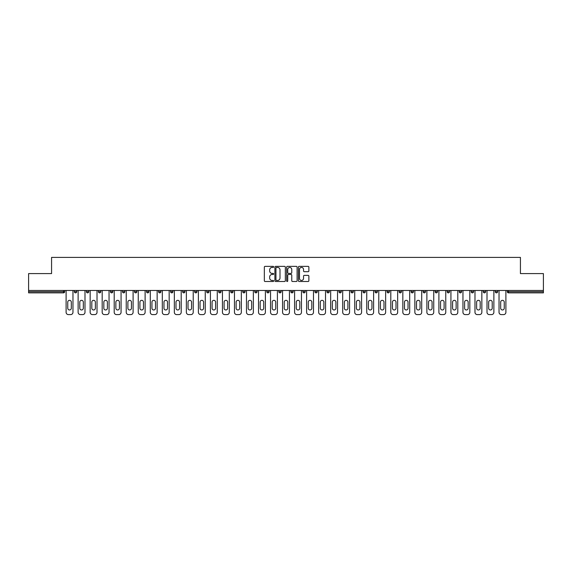 <?xml version="1.0" encoding="UTF-8"?>
<svg xmlns="http://www.w3.org/2000/svg" width="572" height="572" viewBox="0 0 572 572"><rect width="100%" height="100%" fill="white"/><g stroke="black" fill="none" stroke-linecap="round" stroke-linejoin="round"><path stroke-width="0.86" d="M273.666 266.895A0.529 0.529 0 0 0 273.137 266.366L265.093 266.366A0.758 0.758 0 0 0 264.343 267.124L264.343 280.745A0.758 0.758 0 0 0 265.093 281.503L273.137 281.503A0.529 0.529 0 0 0 273.666 280.974A0.529 0.529 0 0 0 273.137 280.444L272.093 280.444A2.424 2.424 0 0 1 269.677 278.021L269.677 276.884A2.424 2.424 0 0 1 272.093 274.467L273.137 274.467A0.529 0.529 0 0 0 273.666 273.938A0.529 0.529 0 0 0 273.137 273.409L272.093 273.409A2.424 2.424 0 0 1 269.677 270.985L269.677 269.848A2.424 2.424 0 0 1 272.093 267.431L273.137 267.431A0.529 0.529 0 0 0 273.666 266.895M308.115 271.7A0.758 0.758 0 0 0 308.873 270.949L308.873 267.124A0.758 0.758 0 0 0 308.115 266.366L299.185 266.366A0.758 0.758 0 0 0 298.427 267.124L298.427 280.745A0.758 0.758 0 0 0 299.185 281.503L308.115 281.503A0.758 0.758 0 0 0 308.873 280.745L308.873 276.133A0.758 0.758 0 0 0 308.115 275.375L304.29 275.375A0.758 0.758 0 0 0 303.539 276.133L303.539 278.421A2.023 2.023 0 0 1 301.515 280.444A2.023 2.023 0 0 1 299.485 278.421L299.485 269.455A2.023 2.023 0 0 1 301.515 267.431A2.023 2.023 0 0 1 303.539 269.455L303.539 270.949A0.758 0.758 0 0 0 304.29 271.7L308.115 271.7M28.6 290.469L28.6 273.588L51.573 273.588L51.573 257.4L520.427 257.4L520.427 273.588L543.4 273.588L543.4 290.469L28.6 290.469L28.6 291.706L63.521 291.706L63.521 290.469M285.335 267.124A0.758 0.758 0 0 0 284.584 266.366L275.654 266.366A0.758 0.758 0 0 0 274.896 267.124L274.896 280.745A0.758 0.758 0 0 0 275.654 281.503L284.584 281.503A0.758 0.758 0 0 0 285.335 280.745L285.335 267.124M287.416 266.366L296.346 266.366A0.758 0.758 0 0 1 297.104 267.124L297.104 280.745A0.758 0.758 0 0 1 296.346 281.503L292.528 281.503A0.758 0.758 0 0 1 291.77 280.745L291.77 275.225A0.758 0.758 0 0 0 291.012 274.467L288.481 274.467A0.758 0.758 0 0 0 287.723 275.225L287.723 280.974A0.529 0.529 0 0 1 287.194 281.503A0.529 0.529 0 0 1 286.665 280.974L286.665 267.124A0.758 0.758 0 0 1 287.416 266.366M64.679 290.469L64.679 291.706A1.158 1.158 0 0 1 63.521 292.864L28.6 292.864L28.6 291.706M543.4 290.469L543.4 292.864L508.479 292.864A1.158 1.158 0 0 1 507.321 291.706L507.321 290.469M74.389 291.706A1.158 1.158 0 0 0 75.547 292.864A1.158 1.158 0 0 0 76.705 291.706L76.705 290.469L76.705 291.706L74.389 291.706A1.158 1.158 0 0 0 75.547 292.864A1.158 1.158 0 0 1 74.389 291.706L74.389 290.469M63.521 292.864A1.158 1.158 0 0 0 64.679 291.706A1.158 1.158 0 0 1 63.521 292.864L63.521 291.706L64.679 291.706M86.415 290.469L86.415 291.706L86.415 290.469M88.731 290.469L88.731 291.706L88.731 290.469M98.441 291.706A1.158 1.158 0 0 0 99.6 292.864A1.158 1.158 0 0 0 100.758 291.706A1.158 1.158 0 0 1 99.6 292.864A1.158 1.158 0 0 0 100.758 291.706L100.758 290.469L100.758 291.706L98.441 291.706A1.158 1.158 0 0 0 99.6 292.864A1.158 1.158 0 0 1 98.441 291.706L98.441 290.469M110.468 290.469L110.468 291.706L110.468 290.469M112.784 290.469L112.784 291.706A1.158 1.158 0 0 1 111.626 292.864A1.158 1.158 0 0 1 110.468 291.706A1.158 1.158 0 0 0 111.626 292.864A1.158 1.158 0 0 0 112.784 291.706A1.158 1.158 0 0 1 111.626 292.864A1.158 1.158 0 0 1 110.468 291.706L112.784 291.706M122.494 291.706A1.158 1.158 0 0 0 123.652 292.864A1.158 1.158 0 0 0 124.81 291.706A1.158 1.158 0 0 1 123.652 292.864A1.158 1.158 0 0 0 124.81 291.706L124.81 290.469L124.81 291.706L122.494 291.706A1.158 1.158 0 0 0 123.652 292.864A1.158 1.158 0 0 1 122.494 291.706L122.494 290.469M136.83 290.469L136.83 291.706A1.158 1.158 0 0 1 135.678 292.864A1.158 1.158 0 0 1 134.52 291.706L134.52 290.469M147.705 292.864A1.158 1.158 0 0 0 148.856 291.706L148.856 290.469L148.856 291.706A1.158 1.158 0 0 1 147.705 292.864A1.158 1.158 0 0 1 146.546 291.706L146.546 290.469M160.882 290.469L160.882 291.706A1.158 1.158 0 0 1 159.731 292.864A1.158 1.158 0 0 1 158.573 291.706L158.573 290.469M172.908 290.469L172.908 291.706A1.158 1.158 0 0 1 171.757 292.864A1.158 1.158 0 0 1 170.599 291.706L170.599 290.469M182.625 290.469L182.625 291.706L182.625 290.469M184.935 290.469L184.935 291.706L184.935 290.469M196.961 290.469L196.961 291.706A1.158 1.158 0 0 1 195.803 292.864A1.158 1.158 0 0 1 194.652 291.706L194.652 290.469M206.678 290.469L206.678 291.706L206.678 290.469M208.987 290.469L208.987 291.706A1.158 1.158 0 0 1 207.829 292.864A1.158 1.158 0 0 1 206.678 291.706L208.987 291.706A1.158 1.158 0 0 1 207.829 292.864M221.014 290.469L221.014 291.706L218.704 291.706A1.158 1.158 0 0 0 219.855 292.864A1.158 1.158 0 0 1 218.704 291.706L218.704 290.469M233.04 290.469L233.04 291.706A1.158 1.158 0 0 1 231.882 292.864A1.158 1.158 0 0 1 230.73 291.706L230.73 290.469M245.066 290.469L245.066 291.706A1.158 1.158 0 0 1 243.908 292.864A1.158 1.158 0 0 1 242.75 291.706L242.75 290.469M254.776 290.469L254.776 291.706L254.776 290.469M257.093 290.469L257.093 291.706A1.158 1.158 0 0 1 255.934 292.864A1.158 1.158 0 0 1 254.776 291.706L257.093 291.706A1.158 1.158 0 0 1 255.934 292.864M267.961 292.864A1.158 1.158 0 0 0 269.119 291.706L269.119 290.469L269.119 291.706A1.158 1.158 0 0 1 267.961 292.864A1.158 1.158 0 0 1 266.802 291.706L266.802 290.469M281.145 290.469L281.145 291.706A1.158 1.158 0 0 1 279.987 292.864A1.158 1.158 0 0 1 278.829 291.706L278.829 290.469M293.171 290.469L293.171 291.706A1.158 1.158 0 0 1 292.013 292.864A1.158 1.158 0 0 1 290.855 291.706L290.855 290.469M302.881 290.469L302.881 291.706L302.881 290.469M305.198 290.469L305.198 291.706A1.158 1.158 0 0 1 304.039 292.864A1.158 1.158 0 0 1 302.881 291.706L305.198 291.706A1.158 1.158 0 0 1 304.039 292.864M314.907 290.469L314.907 291.706L314.907 290.469M317.224 290.469L317.224 291.706A1.158 1.158 0 0 1 316.066 292.864A1.158 1.158 0 0 1 314.907 291.706L317.224 291.706A1.158 1.158 0 0 1 316.066 292.864M326.934 290.469L326.934 291.706L326.934 290.469M329.25 290.469L329.25 291.706L329.25 290.469M338.96 290.469L338.96 291.706L338.96 290.469M341.269 290.469L341.269 291.706L341.269 290.469M353.296 290.469L353.296 291.706A1.158 1.158 0 0 1 352.145 292.864A1.158 1.158 0 0 1 350.986 291.706L350.986 290.469M365.322 290.469L365.322 291.706L363.013 291.706A1.158 1.158 0 0 0 364.171 292.864A1.158 1.158 0 0 1 363.013 291.706L363.013 290.469M377.348 290.469L377.348 291.706A1.158 1.158 0 0 1 376.197 292.864A1.158 1.158 0 0 1 375.039 291.706L375.039 290.469M387.065 290.469L387.065 291.706L387.065 290.469M389.375 290.469L389.375 291.706L389.375 290.469M401.401 290.469L401.401 291.706A1.158 1.158 0 0 1 400.243 292.864A1.158 1.158 0 0 1 399.092 291.706L399.092 290.469M413.427 290.469L413.427 291.706L411.118 291.706A1.158 1.158 0 0 0 412.269 292.864A1.158 1.158 0 0 1 411.118 291.706L411.118 290.469M425.454 290.469L425.454 291.706A1.158 1.158 0 0 1 424.295 292.864A1.158 1.158 0 0 1 423.144 291.706L423.144 290.469M437.48 290.469L437.48 291.706L435.17 291.706A1.158 1.158 0 0 0 436.322 292.864A1.158 1.158 0 0 1 435.17 291.706L435.17 290.469M449.506 290.469L449.506 291.706A1.158 1.158 0 0 1 448.348 292.864A1.158 1.158 0 0 1 447.19 291.706L447.19 290.469M461.532 290.469L461.532 291.706L459.216 291.706A1.158 1.158 0 0 0 460.374 292.864A1.158 1.158 0 0 1 459.216 291.706L459.216 290.469M473.559 290.469L473.559 291.706A1.158 1.158 0 0 1 472.401 292.864A1.158 1.158 0 0 1 471.242 291.706L471.242 290.469M485.585 290.469L485.585 291.706L483.268 291.706A1.158 1.158 0 0 0 484.427 292.864A1.158 1.158 0 0 1 483.268 291.706L483.268 290.469M497.611 290.469L497.611 291.706L495.295 291.706A1.158 1.158 0 0 0 496.453 292.864A1.158 1.158 0 0 1 495.295 291.706L495.295 290.469M87.573 292.864A1.158 1.158 0 0 1 86.415 291.706L88.731 291.706A1.158 1.158 0 0 1 87.573 292.864A1.158 1.158 0 0 0 88.731 291.706A1.158 1.158 0 0 1 87.573 292.864M183.784 292.864A1.158 1.158 0 0 1 182.625 291.706L184.935 291.706A1.158 1.158 0 0 1 183.784 292.864A1.158 1.158 0 0 0 184.935 291.706M219.855 292.864A1.158 1.158 0 0 0 221.014 291.706A1.158 1.158 0 0 1 219.855 292.864A1.158 1.158 0 0 1 218.704 291.706M328.092 292.864A1.158 1.158 0 0 1 326.934 291.706A1.158 1.158 0 0 0 328.092 292.864A1.158 1.158 0 0 0 329.25 291.706A1.158 1.158 0 0 1 328.092 292.864A1.158 1.158 0 0 1 326.934 291.706L329.25 291.706M340.118 292.864A1.158 1.158 0 0 1 338.96 291.706A1.158 1.158 0 0 0 340.118 292.864A1.158 1.158 0 0 0 341.269 291.706A1.158 1.158 0 0 1 340.118 292.864A1.158 1.158 0 0 1 338.96 291.706L341.269 291.706A1.158 1.158 0 0 1 340.118 292.864M365.322 291.706A1.158 1.158 0 0 1 364.171 292.864A1.158 1.158 0 0 0 365.322 291.706A1.158 1.158 0 0 1 364.171 292.864A1.158 1.158 0 0 1 363.013 291.706M388.216 292.864A1.158 1.158 0 0 1 387.065 291.706A1.158 1.158 0 0 0 388.216 292.864A1.158 1.158 0 0 0 389.375 291.706A1.158 1.158 0 0 1 388.216 292.864A1.158 1.158 0 0 1 387.065 291.706L389.375 291.706M412.269 292.864A1.158 1.158 0 0 0 413.427 291.706A1.158 1.158 0 0 1 412.269 292.864A1.158 1.158 0 0 1 411.118 291.706M437.48 291.706A1.158 1.158 0 0 1 436.322 292.864A1.158 1.158 0 0 0 437.48 291.706A1.158 1.158 0 0 1 436.322 292.864A1.158 1.158 0 0 1 435.17 291.706M460.374 292.864A1.158 1.158 0 0 0 461.532 291.706A1.158 1.158 0 0 1 460.374 292.864A1.158 1.158 0 0 1 459.216 291.706M472.401 292.864A1.158 1.158 0 0 0 473.559 291.706A1.158 1.158 0 0 1 472.401 292.864M484.427 292.864A1.158 1.158 0 0 0 485.585 291.706A1.158 1.158 0 0 1 484.427 292.864A1.158 1.158 0 0 1 483.268 291.706M496.453 292.864A1.158 1.158 0 0 0 497.611 291.706A1.158 1.158 0 0 1 496.453 292.864A1.158 1.158 0 0 1 495.295 291.706M508.479 290.469L508.479 292.864A1.158 1.158 0 0 1 507.321 291.706L543.4 291.706M276.483 267.431A0.529 0.529 0 0 0 275.954 267.961L275.954 279.915A0.529 0.529 0 0 0 276.483 280.444L277.584 280.444A2.424 2.424 0 0 0 280.001 278.021L280.001 269.848A2.424 2.424 0 0 0 277.584 267.431L276.483 267.431M291.77 269.491A2.023 2.023 0 0 0 289.747 267.467A2.023 2.023 0 0 0 287.723 269.491L287.723 272.651A0.758 0.758 0 0 0 288.481 273.409L291.012 273.409A0.758 0.758 0 0 0 291.77 272.651L291.77 269.491M71.307 302.109A1.773 1.773 0 0 0 69.534 300.336A1.773 1.773 0 0 0 67.761 302.109A1.773 1.773 0 0 1 69.534 300.336A1.773 1.773 0 0 1 71.307 302.109L71.307 308.201A1.773 1.773 0 0 1 69.534 309.974A1.773 1.773 0 0 1 67.761 308.201A1.773 1.773 0 0 0 69.534 309.974A1.773 1.773 0 0 0 71.307 308.201M66.102 290.469L66.102 312.291L66.102 290.469M68.418 314.6L70.649 314.6L68.418 314.6A2.309 2.309 0 0 1 66.102 312.291M72.966 290.469L72.966 312.291L72.966 290.469M67.761 308.201L67.761 302.109M70.649 314.6A2.309 2.309 0 0 0 72.966 312.291M83.333 302.109A1.773 1.773 0 0 0 81.56 300.336A1.773 1.773 0 0 0 79.787 302.109A1.773 1.773 0 0 1 81.56 300.336A1.773 1.773 0 0 1 83.333 302.109L83.333 308.201A1.773 1.773 0 0 1 81.56 309.974A1.773 1.773 0 0 1 79.787 308.201A1.773 1.773 0 0 0 81.56 309.974A1.773 1.773 0 0 0 83.333 308.201M78.128 290.469L78.128 312.291L78.128 290.469M80.445 314.6L82.675 314.6L80.445 314.6A2.309 2.309 0 0 1 78.128 312.291M84.992 290.469L84.992 312.291L84.992 290.469M95.36 302.109A1.773 1.773 0 0 0 93.586 300.336A1.773 1.773 0 0 0 91.813 302.109A1.773 1.773 0 0 1 93.586 300.336A1.773 1.773 0 0 1 95.36 302.109L95.36 308.201A1.773 1.773 0 0 1 93.586 309.974A1.773 1.773 0 0 1 91.813 308.201A1.773 1.773 0 0 0 93.586 309.974A1.773 1.773 0 0 0 95.36 308.201M90.154 290.469L90.154 312.291L90.154 290.469M92.471 314.6L94.702 314.6L92.471 314.6A2.309 2.309 0 0 1 90.154 312.291M97.018 290.469L97.018 312.291L97.018 290.469M107.386 302.109A1.773 1.773 0 0 0 105.613 300.336A1.773 1.773 0 0 0 103.839 302.109A1.773 1.773 0 0 1 105.613 300.336A1.773 1.773 0 0 1 107.386 302.109L107.386 308.201A1.773 1.773 0 0 1 105.613 309.974A1.773 1.773 0 0 1 103.839 308.201A1.773 1.773 0 0 0 105.613 309.974A1.773 1.773 0 0 0 107.386 308.201M102.181 290.469L102.181 312.291L102.181 290.469M104.497 314.6L106.728 314.6L104.497 314.6A2.309 2.309 0 0 1 102.181 312.291M109.045 290.469L109.045 312.291L109.045 290.469M119.412 302.109A1.773 1.773 0 0 0 117.639 300.336A1.773 1.773 0 0 0 115.866 302.109A1.773 1.773 0 0 1 117.639 300.336A1.773 1.773 0 0 1 119.412 302.109L119.412 308.201A1.773 1.773 0 0 1 117.639 309.974A1.773 1.773 0 0 1 115.866 308.201A1.773 1.773 0 0 0 117.639 309.974A1.773 1.773 0 0 0 119.412 308.201M114.207 290.469L114.207 312.291L114.207 290.469M116.516 314.6L118.754 314.6L116.516 314.6A2.309 2.309 0 0 1 114.207 312.291M121.071 290.469L121.071 312.291L121.071 290.469M131.438 302.109A1.773 1.773 0 0 0 129.665 300.336A1.773 1.773 0 0 0 127.892 302.109A1.773 1.773 0 0 1 129.665 300.336A1.773 1.773 0 0 1 131.438 302.109L131.438 308.201A1.773 1.773 0 0 1 129.665 309.974A1.773 1.773 0 0 1 127.892 308.201A1.773 1.773 0 0 0 129.665 309.974A1.773 1.773 0 0 0 131.438 308.201M126.233 290.469L126.233 312.291L126.233 290.469M128.543 314.6L130.781 314.6L128.543 314.6A2.309 2.309 0 0 1 126.233 312.291M133.097 290.469L133.097 312.291L133.097 290.469M79.787 308.201L79.787 302.109M82.675 314.6A2.309 2.309 0 0 0 84.992 312.291M91.813 308.201L91.813 302.109M94.702 314.6A2.309 2.309 0 0 0 97.018 312.291M103.839 308.201L103.839 302.109M106.728 314.6A2.309 2.309 0 0 0 109.045 312.291M115.866 308.201L115.866 302.109M118.754 314.6A2.309 2.309 0 0 0 121.071 312.291M127.892 308.201L127.892 302.109M130.781 314.6A2.309 2.309 0 0 0 133.097 312.291M143.465 302.109A1.773 1.773 0 0 0 141.692 300.336A1.773 1.773 0 0 0 139.918 302.109A1.773 1.773 0 0 1 141.692 300.336A1.773 1.773 0 0 1 143.465 302.109L143.465 308.201A1.773 1.773 0 0 1 141.692 309.974A1.773 1.773 0 0 1 139.918 308.201A1.773 1.773 0 0 0 141.692 309.974A1.773 1.773 0 0 0 143.465 308.201M138.26 290.469L138.26 312.291L138.26 290.469M140.569 314.6L142.807 314.6L140.569 314.6A2.309 2.309 0 0 1 138.26 312.291M145.116 290.469L145.116 312.291L145.116 290.469M139.918 308.201L139.918 302.109M142.807 314.6A2.309 2.309 0 0 0 145.116 312.291M155.491 302.109A1.773 1.773 0 0 0 153.718 300.336A1.773 1.773 0 0 0 151.945 302.109A1.773 1.773 0 0 1 153.718 300.336A1.773 1.773 0 0 1 155.491 302.109L155.491 308.201A1.773 1.773 0 0 1 153.718 309.974A1.773 1.773 0 0 1 151.945 308.201A1.773 1.773 0 0 0 153.718 309.974A1.773 1.773 0 0 0 155.491 308.201M150.286 290.469L150.286 312.291L150.286 290.469M152.595 314.6L154.833 314.6L152.595 314.6A2.309 2.309 0 0 1 150.286 312.291M157.143 290.469L157.143 312.291L157.143 290.469M151.945 308.201L151.945 302.109M154.833 314.6A2.309 2.309 0 0 0 157.143 312.291M167.517 302.109A1.773 1.773 0 0 0 165.744 300.336A1.773 1.773 0 0 0 163.971 302.109A1.773 1.773 0 0 1 165.744 300.336A1.773 1.773 0 0 1 167.517 302.109L167.517 308.201A1.773 1.773 0 0 1 165.744 309.974A1.773 1.773 0 0 1 163.971 308.201A1.773 1.773 0 0 0 165.744 309.974A1.773 1.773 0 0 0 167.517 308.201M162.312 290.469L162.312 312.291L162.312 290.469M164.622 314.6L166.86 314.6L164.622 314.6A2.309 2.309 0 0 1 162.312 312.291M169.169 290.469L169.169 312.291L169.169 290.469M163.971 308.201L163.971 302.109M166.86 314.6A2.309 2.309 0 0 0 169.169 312.291M179.544 302.109A1.773 1.773 0 0 0 177.77 300.336A1.773 1.773 0 0 0 175.997 302.109A1.773 1.773 0 0 1 177.77 300.336A1.773 1.773 0 0 1 179.544 302.109L179.544 308.201A1.773 1.773 0 0 1 177.77 309.974A1.773 1.773 0 0 1 175.997 308.201A1.773 1.773 0 0 0 177.77 309.974A1.773 1.773 0 0 0 179.544 308.201M174.338 290.469L174.338 312.291L174.338 290.469M176.648 314.6L178.886 314.6L176.648 314.6A2.309 2.309 0 0 1 174.338 312.291M181.195 290.469L181.195 312.291L181.195 290.469M175.997 308.201L175.997 302.109M178.886 314.6A2.309 2.309 0 0 0 181.195 312.291M191.563 302.109A1.773 1.773 0 0 0 189.79 300.336A1.773 1.773 0 0 0 188.016 302.109A1.773 1.773 0 0 1 189.79 300.336A1.773 1.773 0 0 1 191.563 302.109L191.563 308.201A1.773 1.773 0 0 1 189.79 309.974A1.773 1.773 0 0 1 188.016 308.201A1.773 1.773 0 0 0 189.79 309.974A1.773 1.773 0 0 0 191.563 308.201M186.365 290.469L186.365 312.291L186.365 290.469M188.674 314.6L190.912 314.6L188.674 314.6A2.309 2.309 0 0 1 186.365 312.291M193.222 290.469L193.222 312.291L193.222 290.469M188.016 308.201L188.016 302.109M190.912 314.6A2.309 2.309 0 0 0 193.222 312.291M203.589 302.109A1.773 1.773 0 0 0 201.816 300.336A1.773 1.773 0 0 0 200.043 302.109A1.773 1.773 0 0 1 201.816 300.336A1.773 1.773 0 0 1 203.589 302.109L203.589 308.201A1.773 1.773 0 0 1 201.816 309.974A1.773 1.773 0 0 1 200.043 308.201A1.773 1.773 0 0 0 201.816 309.974A1.773 1.773 0 0 0 203.589 308.201M198.391 290.469L198.391 312.291L198.391 290.469M200.7 314.6L202.938 314.6L200.7 314.6A2.309 2.309 0 0 1 198.391 312.291M205.248 290.469L205.248 312.291L205.248 290.469M200.043 308.201L200.043 302.109M202.938 314.6A2.309 2.309 0 0 0 205.248 312.291M215.615 302.109A1.773 1.773 0 0 0 213.842 300.336A1.773 1.773 0 0 0 212.069 302.109A1.773 1.773 0 0 1 213.842 300.336A1.773 1.773 0 0 1 215.615 302.109L215.615 308.201A1.773 1.773 0 0 1 213.842 309.974A1.773 1.773 0 0 1 212.069 308.201A1.773 1.773 0 0 0 213.842 309.974A1.773 1.773 0 0 0 215.615 308.201M210.417 290.469L210.417 312.291L210.417 290.469M212.727 314.6L214.965 314.6L212.727 314.6A2.309 2.309 0 0 1 210.417 312.291M217.274 290.469L217.274 312.291L217.274 290.469M212.069 308.201L212.069 302.109M214.965 314.6A2.309 2.309 0 0 0 217.274 312.291M227.642 302.109A1.773 1.773 0 0 0 225.868 300.336A1.773 1.773 0 0 0 224.095 302.109A1.773 1.773 0 0 1 225.868 300.336A1.773 1.773 0 0 1 227.642 302.109L227.642 308.201A1.773 1.773 0 0 1 225.868 309.974A1.773 1.773 0 0 1 224.095 308.201A1.773 1.773 0 0 0 225.868 309.974A1.773 1.773 0 0 0 227.642 308.201M222.444 290.469L222.444 312.291L222.444 290.469M224.753 314.6L226.991 314.6L224.753 314.6A2.309 2.309 0 0 1 222.444 312.291M229.3 290.469L229.3 312.291L229.3 290.469M224.095 308.201L224.095 302.109M226.991 314.6A2.309 2.309 0 0 0 229.3 312.291M239.668 302.109A1.773 1.773 0 0 0 237.895 300.336A1.773 1.773 0 0 0 236.122 302.109A1.773 1.773 0 0 1 237.895 300.336A1.773 1.773 0 0 1 239.668 302.109L239.668 308.201A1.773 1.773 0 0 1 237.895 309.974A1.773 1.773 0 0 1 236.122 308.201A1.773 1.773 0 0 0 237.895 309.974A1.773 1.773 0 0 0 239.668 308.201M234.463 290.469L234.463 312.291L234.463 290.469M236.779 314.6L239.017 314.6L236.779 314.6A2.309 2.309 0 0 1 234.463 312.291M241.327 290.469L241.327 312.291L241.327 290.469M236.122 308.201L236.122 302.109M239.017 314.6A2.309 2.309 0 0 0 241.327 312.291M251.694 302.109A1.773 1.773 0 0 0 249.921 300.336A1.773 1.773 0 0 0 248.148 302.109A1.773 1.773 0 0 1 249.921 300.336A1.773 1.773 0 0 1 251.694 302.109L251.694 308.201A1.773 1.773 0 0 1 249.921 309.974A1.773 1.773 0 0 1 248.148 308.201A1.773 1.773 0 0 0 249.921 309.974A1.773 1.773 0 0 0 251.694 308.201M246.489 290.469L246.489 312.291L246.489 290.469M248.806 314.6L251.044 314.6L248.806 314.6A2.309 2.309 0 0 1 246.489 312.291M253.353 290.469L253.353 312.291L253.353 290.469M248.148 308.201L248.148 302.109M251.044 314.6A2.309 2.309 0 0 0 253.353 312.291M263.721 302.109A1.773 1.773 0 0 0 261.947 300.336A1.773 1.773 0 0 0 260.174 302.109A1.773 1.773 0 0 1 261.947 300.336A1.773 1.773 0 0 1 263.721 302.109L263.721 308.201A1.773 1.773 0 0 1 261.947 309.974A1.773 1.773 0 0 1 260.174 308.201A1.773 1.773 0 0 0 261.947 309.974A1.773 1.773 0 0 0 263.721 308.201M258.515 290.469L258.515 312.291L258.515 290.469M260.832 314.6L263.063 314.6L260.832 314.6A2.309 2.309 0 0 1 258.515 312.291M265.379 290.469L265.379 312.291L265.379 290.469M260.174 308.201L260.174 302.109M263.063 314.6A2.309 2.309 0 0 0 265.379 312.291M275.747 302.109A1.773 1.773 0 0 0 273.974 300.336A1.773 1.773 0 0 0 272.2 302.109A1.773 1.773 0 0 1 273.974 300.336A1.773 1.773 0 0 1 275.747 302.109L275.747 308.201A1.773 1.773 0 0 1 273.974 309.974A1.773 1.773 0 0 1 272.2 308.201A1.773 1.773 0 0 0 273.974 309.974A1.773 1.773 0 0 0 275.747 308.201M270.542 290.469L270.542 312.291L270.542 290.469M272.858 314.6L275.089 314.6L272.858 314.6A2.309 2.309 0 0 1 270.542 312.291M277.406 290.469L277.406 312.291L277.406 290.469M272.2 308.201L272.2 302.109M275.089 314.6A2.309 2.309 0 0 0 277.406 312.291M287.773 302.109A1.773 1.773 0 0 0 286 300.336A1.773 1.773 0 0 0 284.227 302.109A1.773 1.773 0 0 1 286 300.336A1.773 1.773 0 0 1 287.773 302.109L287.773 308.201A1.773 1.773 0 0 1 286 309.974A1.773 1.773 0 0 1 284.227 308.201A1.773 1.773 0 0 0 286 309.974A1.773 1.773 0 0 0 287.773 308.201M282.568 290.469L282.568 312.291L282.568 290.469M284.885 314.6L287.115 314.6L284.885 314.6A2.309 2.309 0 0 1 282.568 312.291M289.432 290.469L289.432 312.291L289.432 290.469M284.227 308.201L284.227 302.109M287.115 314.6A2.309 2.309 0 0 0 289.432 312.291M299.8 302.109A1.773 1.773 0 0 0 298.026 300.336A1.773 1.773 0 0 0 296.253 302.109A1.773 1.773 0 0 1 298.026 300.336A1.773 1.773 0 0 1 299.8 302.109L299.8 308.201A1.773 1.773 0 0 1 298.026 309.974A1.773 1.773 0 0 1 296.253 308.201A1.773 1.773 0 0 0 298.026 309.974A1.773 1.773 0 0 0 299.8 308.201M294.594 290.469L294.594 312.291L294.594 290.469M296.911 314.6L299.142 314.6L296.911 314.6A2.309 2.309 0 0 1 294.594 312.291M301.458 290.469L301.458 312.291L301.458 290.469M296.253 308.201L296.253 302.109M299.142 314.6A2.309 2.309 0 0 0 301.458 312.291M311.826 302.109A1.773 1.773 0 0 0 310.053 300.336A1.773 1.773 0 0 0 308.279 302.109A1.773 1.773 0 0 1 310.053 300.336A1.773 1.773 0 0 1 311.826 302.109L311.826 308.201A1.773 1.773 0 0 1 310.053 309.974A1.773 1.773 0 0 1 308.279 308.201A1.773 1.773 0 0 0 310.053 309.974A1.773 1.773 0 0 0 311.826 308.201M306.621 290.469L306.621 312.291L306.621 290.469M308.937 314.6L311.168 314.6L308.937 314.6A2.309 2.309 0 0 1 306.621 312.291M313.485 290.469L313.485 312.291L313.485 290.469M308.279 308.201L308.279 302.109M311.168 314.6A2.309 2.309 0 0 0 313.485 312.291M323.852 302.109A1.773 1.773 0 0 0 322.079 300.336A1.773 1.773 0 0 0 320.306 302.109A1.773 1.773 0 0 1 322.079 300.336A1.773 1.773 0 0 1 323.852 302.109L323.852 308.201A1.773 1.773 0 0 1 322.079 309.974A1.773 1.773 0 0 1 320.306 308.201A1.773 1.773 0 0 0 322.079 309.974A1.773 1.773 0 0 0 323.852 308.201M318.647 290.469L318.647 312.291L318.647 290.469M320.956 314.6L323.194 314.6L320.956 314.6A2.309 2.309 0 0 1 318.647 312.291M325.511 290.469L325.511 312.291L325.511 290.469M320.306 308.201L320.306 302.109M323.194 314.6A2.309 2.309 0 0 0 325.511 312.291M335.878 302.109A1.773 1.773 0 0 0 334.105 300.336A1.773 1.773 0 0 0 332.332 302.109A1.773 1.773 0 0 1 334.105 300.336A1.773 1.773 0 0 1 335.878 302.109L335.878 308.201A1.773 1.773 0 0 1 334.105 309.974A1.773 1.773 0 0 1 332.332 308.201A1.773 1.773 0 0 0 334.105 309.974A1.773 1.773 0 0 0 335.878 308.201M330.673 290.469L330.673 312.291L330.673 290.469M332.983 314.6L335.221 314.6L332.983 314.6A2.309 2.309 0 0 1 330.673 312.291M337.537 290.469L337.537 312.291L337.537 290.469M332.332 308.201L332.332 302.109M335.221 314.6A2.309 2.309 0 0 0 337.537 312.291M347.905 302.109A1.773 1.773 0 0 0 346.132 300.336A1.773 1.773 0 0 0 344.358 302.109A1.773 1.773 0 0 1 346.132 300.336A1.773 1.773 0 0 1 347.905 302.109L347.905 308.201A1.773 1.773 0 0 1 346.132 309.974A1.773 1.773 0 0 1 344.358 308.201A1.773 1.773 0 0 0 346.132 309.974A1.773 1.773 0 0 0 347.905 308.201M342.7 290.469L342.7 312.291L342.7 290.469M345.009 314.6L347.247 314.6L345.009 314.6A2.309 2.309 0 0 1 342.7 312.291M349.556 290.469L349.556 312.291L349.556 290.469M344.358 308.201L344.358 302.109M347.247 314.6A2.309 2.309 0 0 0 349.556 312.291M359.931 302.109A1.773 1.773 0 0 0 358.158 300.336A1.773 1.773 0 0 0 356.385 302.109A1.773 1.773 0 0 1 358.158 300.336A1.773 1.773 0 0 1 359.931 302.109L359.931 308.201A1.773 1.773 0 0 1 358.158 309.974A1.773 1.773 0 0 1 356.385 308.201A1.773 1.773 0 0 0 358.158 309.974A1.773 1.773 0 0 0 359.931 308.201M354.726 290.469L354.726 312.291L354.726 290.469M357.035 314.6L359.273 314.6L357.035 314.6A2.309 2.309 0 0 1 354.726 312.291M361.583 290.469L361.583 312.291L361.583 290.469M356.385 308.201L356.385 302.109M359.273 314.6A2.309 2.309 0 0 0 361.583 312.291M371.957 302.109A1.773 1.773 0 0 0 370.184 300.336A1.773 1.773 0 0 0 368.411 302.109A1.773 1.773 0 0 1 370.184 300.336A1.773 1.773 0 0 1 371.957 302.109L371.957 308.201A1.773 1.773 0 0 1 370.184 309.974A1.773 1.773 0 0 1 368.411 308.201A1.773 1.773 0 0 0 370.184 309.974A1.773 1.773 0 0 0 371.957 308.201M366.752 290.469L366.752 312.291L366.752 290.469M369.062 314.6L371.299 314.6L369.062 314.6A2.309 2.309 0 0 1 366.752 312.291M373.609 290.469L373.609 312.291L373.609 290.469M368.411 308.201L368.411 302.109M371.299 314.6A2.309 2.309 0 0 0 373.609 312.291M383.984 302.109A1.773 1.773 0 0 0 382.21 300.336A1.773 1.773 0 0 0 380.437 302.109A1.773 1.773 0 0 1 382.21 300.336A1.773 1.773 0 0 1 383.984 302.109L383.984 308.201A1.773 1.773 0 0 1 382.21 309.974A1.773 1.773 0 0 1 380.437 308.201A1.773 1.773 0 0 0 382.21 309.974A1.773 1.773 0 0 0 383.984 308.201M378.778 290.469L378.778 312.291L378.778 290.469M381.088 314.6L383.326 314.6L381.088 314.6A2.309 2.309 0 0 1 378.778 312.291M385.635 290.469L385.635 312.291L385.635 290.469M380.437 308.201L380.437 302.109M383.326 314.6A2.309 2.309 0 0 0 385.635 312.291M396.003 302.109A1.773 1.773 0 0 0 394.23 300.336A1.773 1.773 0 0 0 392.456 302.109A1.773 1.773 0 0 1 394.23 300.336A1.773 1.773 0 0 1 396.003 302.109L396.003 308.201A1.773 1.773 0 0 1 394.23 309.974A1.773 1.773 0 0 1 392.456 308.201A1.773 1.773 0 0 0 394.23 309.974A1.773 1.773 0 0 0 396.003 308.201M390.805 290.469L390.805 312.291L390.805 290.469M393.114 314.6L395.352 314.6L393.114 314.6A2.309 2.309 0 0 1 390.805 312.291M397.662 290.469L397.662 312.291L397.662 290.469M392.456 308.201L392.456 302.109M395.352 314.6A2.309 2.309 0 0 0 397.662 312.291M408.029 302.109A1.773 1.773 0 0 0 406.256 300.336A1.773 1.773 0 0 0 404.483 302.109A1.773 1.773 0 0 1 406.256 300.336A1.773 1.773 0 0 1 408.029 302.109L408.029 308.201A1.773 1.773 0 0 1 406.256 309.974A1.773 1.773 0 0 1 404.483 308.201A1.773 1.773 0 0 0 406.256 309.974A1.773 1.773 0 0 0 408.029 308.201M402.831 290.469L402.831 312.291L402.831 290.469M405.14 314.6L407.378 314.6L405.14 314.6A2.309 2.309 0 0 1 402.831 312.291M409.688 290.469L409.688 312.291L409.688 290.469M404.483 308.201L404.483 302.109M407.378 314.6A2.309 2.309 0 0 0 409.688 312.291M420.055 302.109A1.773 1.773 0 0 0 418.282 300.336A1.773 1.773 0 0 0 416.509 302.109A1.773 1.773 0 0 1 418.282 300.336A1.773 1.773 0 0 1 420.055 302.109L420.055 308.201A1.773 1.773 0 0 1 418.282 309.974A1.773 1.773 0 0 1 416.509 308.201A1.773 1.773 0 0 0 418.282 309.974A1.773 1.773 0 0 0 420.055 308.201M414.857 290.469L414.857 312.291L414.857 290.469M417.167 314.6L419.405 314.6L417.167 314.6A2.309 2.309 0 0 1 414.857 312.291M421.714 290.469L421.714 312.291L421.714 290.469M416.509 308.201L416.509 302.109M419.405 314.6A2.309 2.309 0 0 0 421.714 312.291M432.082 302.109A1.773 1.773 0 0 0 430.308 300.336A1.773 1.773 0 0 0 428.535 302.109A1.773 1.773 0 0 1 430.308 300.336A1.773 1.773 0 0 1 432.082 302.109L432.082 308.201A1.773 1.773 0 0 1 430.308 309.974A1.773 1.773 0 0 1 428.535 308.201A1.773 1.773 0 0 0 430.308 309.974A1.773 1.773 0 0 0 432.082 308.201M426.884 290.469L426.884 312.291L426.884 290.469M429.193 314.6L431.431 314.6L429.193 314.6A2.309 2.309 0 0 1 426.884 312.291M433.74 290.469L433.74 312.291L433.74 290.469M428.535 308.201L428.535 302.109M431.431 314.6A2.309 2.309 0 0 0 433.74 312.291M444.108 302.109A1.773 1.773 0 0 0 442.335 300.336A1.773 1.773 0 0 0 440.562 302.109A1.773 1.773 0 0 1 442.335 300.336A1.773 1.773 0 0 1 444.108 302.109L444.108 308.201A1.773 1.773 0 0 1 442.335 309.974A1.773 1.773 0 0 1 440.562 308.201A1.773 1.773 0 0 0 442.335 309.974A1.773 1.773 0 0 0 444.108 308.201M438.903 290.469L438.903 312.291L438.903 290.469M441.219 314.6L443.457 314.6L441.219 314.6A2.309 2.309 0 0 1 438.903 312.291M445.767 290.469L445.767 312.291L445.767 290.469M440.562 308.201L440.562 302.109M443.457 314.6A2.309 2.309 0 0 0 445.767 312.291M456.134 302.109A1.773 1.773 0 0 0 454.361 300.336A1.773 1.773 0 0 0 452.588 302.109A1.773 1.773 0 0 1 454.361 300.336A1.773 1.773 0 0 1 456.134 302.109L456.134 308.201A1.773 1.773 0 0 1 454.361 309.974A1.773 1.773 0 0 1 452.588 308.201A1.773 1.773 0 0 0 454.361 309.974A1.773 1.773 0 0 0 456.134 308.201M450.929 290.469L450.929 312.291L450.929 290.469M453.246 314.6L455.484 314.6L453.246 314.6A2.309 2.309 0 0 1 450.929 312.291M457.793 290.469L457.793 312.291L457.793 290.469M452.588 308.201L452.588 302.109M455.484 314.6A2.309 2.309 0 0 0 457.793 312.291M468.161 302.109A1.773 1.773 0 0 0 466.387 300.336A1.773 1.773 0 0 0 464.614 302.109A1.773 1.773 0 0 1 466.387 300.336A1.773 1.773 0 0 1 468.161 302.109L468.161 308.201A1.773 1.773 0 0 1 466.387 309.974A1.773 1.773 0 0 1 464.614 308.201A1.773 1.773 0 0 0 466.387 309.974A1.773 1.773 0 0 0 468.161 308.201M462.955 290.469L462.955 312.291L462.955 290.469M465.272 314.6L467.503 314.6L465.272 314.6A2.309 2.309 0 0 1 462.955 312.291M469.819 290.469L469.819 312.291L469.819 290.469M464.614 308.201L464.614 302.109M467.503 314.6A2.309 2.309 0 0 0 469.819 312.291M480.187 302.109A1.773 1.773 0 0 0 478.414 300.336A1.773 1.773 0 0 0 476.64 302.109A1.773 1.773 0 0 1 478.414 300.336A1.773 1.773 0 0 1 480.187 302.109L480.187 308.201A1.773 1.773 0 0 1 478.414 309.974A1.773 1.773 0 0 1 476.64 308.201A1.773 1.773 0 0 0 478.414 309.974A1.773 1.773 0 0 0 480.187 308.201M474.982 290.469L474.982 312.291L474.982 290.469M477.298 314.6L479.529 314.6L477.298 314.6A2.309 2.309 0 0 1 474.982 312.291M481.846 290.469L481.846 312.291L481.846 290.469M476.64 308.201L476.64 302.109M479.529 314.6A2.309 2.309 0 0 0 481.846 312.291M492.213 302.109A1.773 1.773 0 0 0 490.44 300.336A1.773 1.773 0 0 0 488.667 302.109A1.773 1.773 0 0 1 490.44 300.336A1.773 1.773 0 0 1 492.213 302.109L492.213 308.201A1.773 1.773 0 0 1 490.44 309.974A1.773 1.773 0 0 1 488.667 308.201A1.773 1.773 0 0 0 490.44 309.974A1.773 1.773 0 0 0 492.213 308.201M487.008 290.469L487.008 312.291L487.008 290.469M489.325 314.6L491.555 314.6L489.325 314.6A2.309 2.309 0 0 1 487.008 312.291M493.872 290.469L493.872 312.291L493.872 290.469M488.667 308.201L488.667 302.109M491.555 314.6A2.309 2.309 0 0 0 493.872 312.291M504.239 302.109A1.773 1.773 0 0 0 502.466 300.336A1.773 1.773 0 0 0 500.693 302.109A1.773 1.773 0 0 1 502.466 300.336A1.773 1.773 0 0 1 504.239 302.109L504.239 308.201A1.773 1.773 0 0 1 502.466 309.974A1.773 1.773 0 0 1 500.693 308.201A1.773 1.773 0 0 0 502.466 309.974A1.773 1.773 0 0 0 504.239 308.201M499.034 290.469L499.034 312.291L499.034 290.469M501.351 314.6L503.582 314.6L501.351 314.6A2.309 2.309 0 0 1 499.034 312.291M505.898 290.469L505.898 312.291L505.898 290.469M500.693 308.201L500.693 302.109M503.582 314.6A2.309 2.309 0 0 0 505.898 312.291M75.547 292.864A1.158 1.158 0 0 0 76.705 291.706M135.678 292.864A1.158 1.158 0 0 0 136.83 291.706L134.52 291.706M148.856 291.706L146.546 291.706M159.731 292.864A1.158 1.158 0 0 0 160.882 291.706L158.573 291.706M171.757 292.864A1.158 1.158 0 0 0 172.908 291.706L170.599 291.706M195.803 292.864A1.158 1.158 0 0 0 196.961 291.706L194.652 291.706M231.882 292.864A1.158 1.158 0 0 0 233.04 291.706L230.73 291.706M243.908 292.864A1.158 1.158 0 0 0 245.066 291.706L242.75 291.706M269.119 291.706L266.802 291.706M279.987 292.864A1.158 1.158 0 0 0 281.145 291.706L278.829 291.706M292.013 292.864A1.158 1.158 0 0 0 293.171 291.706L290.855 291.706M352.145 292.864A1.158 1.158 0 0 0 353.296 291.706L350.986 291.706M376.197 292.864A1.158 1.158 0 0 0 377.348 291.706L375.039 291.706M400.243 292.864A1.158 1.158 0 0 0 401.401 291.706L399.092 291.706M424.295 292.864A1.158 1.158 0 0 0 425.454 291.706L423.144 291.706M448.348 292.864A1.158 1.158 0 0 0 449.506 291.706L447.19 291.706M473.559 291.706L471.242 291.706M508.479 292.864A1.158 1.158 0 0 1 507.321 291.706"/></g></svg>
